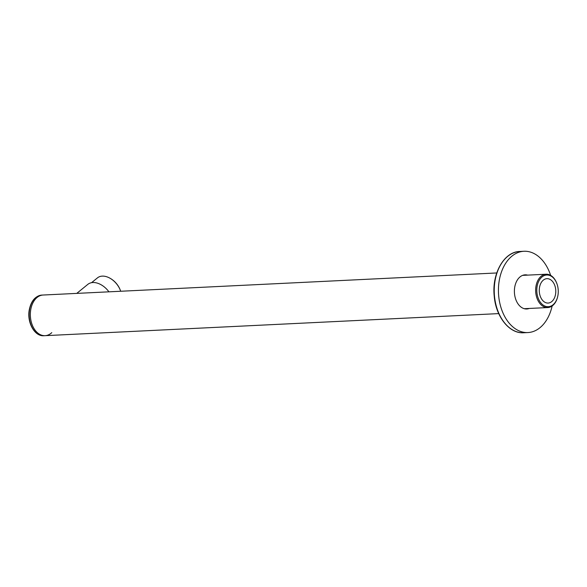 <?xml version="1.0" encoding="UTF-8"?>
<svg xmlns="http://www.w3.org/2000/svg" width="587" height="587" viewBox="0 0 587 587"><rect width="100%" height="100%" fill="white"/><g stroke="black" fill="none" stroke-linecap="round" stroke-linejoin="round"><path stroke-width="0.88" d="M542.058 276.91A15.871 10.72 87.2 0 0 538.286 298.401A15.871 10.72 87.2 0 0 552.998 304.814A15.871 10.72 87.2 0 0 557.65 296.736A15.871 10.72 87.2 0 0 557.034 284.042A15.871 10.72 87.2 0 0 542.058 276.91M557.65 296.736L557.569 297.066A16.685 11.27 -92.8 0 1 552.675 305.563A16.685 11.27 -92.8 0 1 547.737 307.559A16.685 11.27 -92.8 0 1 536.158 295.246A16.685 11.27 -92.8 0 1 541.177 276.228A16.685 11.27 -92.8 0 1 546.115 274.232A16.685 11.27 -92.8 0 1 556.924 283.719L557.034 284.042M543.32 280.131A12.21 8.247 -92.8 0 1 546.937 278.671A12.21 8.247 -92.8 0 1 555.412 287.681A12.21 8.247 -92.8 0 1 551.736 301.601A12.21 8.247 -92.8 0 1 548.119 303.061A12.21 8.247 -92.8 0 1 539.644 294.05A12.21 8.247 -92.8 0 1 543.32 280.131M498.73 313.605L45.089 335.669A20.347 13.743 -92.8 0 1 30.964 320.656A20.347 13.743 -92.8 0 1 37.091 297.462A20.347 13.743 -92.8 0 1 43.115 295.026A20.347 13.743 87.2 0 0 30.817 309.276A20.347 13.743 87.2 0 0 45.089 335.669A20.347 13.743 87.2 0 0 51.788 332.653M110.459 278.495L110.818 278.708A15.871 10.471 50.8 0 1 120.416 290.477L120.555 290.866A16.685 11.006 -129.2 0 0 110.459 278.495A16.685 11.006 -129.2 0 0 97.471 277.864L91.557 282.692M76.765 293.39L87.801 284.387A17.742 11.703 50.8 0 1 108.933 291.827M120.687 291.255A16.685 11.006 -129.2 0 0 120.555 290.866M529.269 308.454A17.089 11.549 -92.8 0 1 526.781 308.982A17.089 11.549 -92.8 0 1 514.491 293.522A17.089 11.549 -92.8 0 1 525.123 274.841A17.089 11.549 -92.8 0 1 527.647 275.127M552.14 305.974A40.694 27.494 -92.8 0 1 527.933 332.558A40.694 27.494 -92.8 0 1 498.671 295.745A40.694 27.494 -92.8 0 1 523.978 251.273A40.694 27.494 -92.8 0 1 550.65 275.376M29.621 309.334A20.347 13.743 87.2 0 0 43.893 335.727C34.472 336.63 26.664 322.021 29.35 309.43C31.265 300.72 35.455 295.936 41.919 295.085A20.347 13.743 87.2 0 0 29.621 309.334M523.736 332.763C509.384 333.9 495.751 316.62 494.21 295.943C491.759 273.564 504.13 251.662 519.781 251.471A40.694 27.494 87.2 0 0 494.474 295.951A40.694 27.494 87.2 0 0 523.736 332.763L527.933 332.558M524.264 308.696L547.737 307.559M41.919 295.085L496.749 272.962M522.643 275.369L546.115 274.232M45.089 335.669L43.893 335.727M519.781 251.471L523.978 251.273"/></g></svg>
